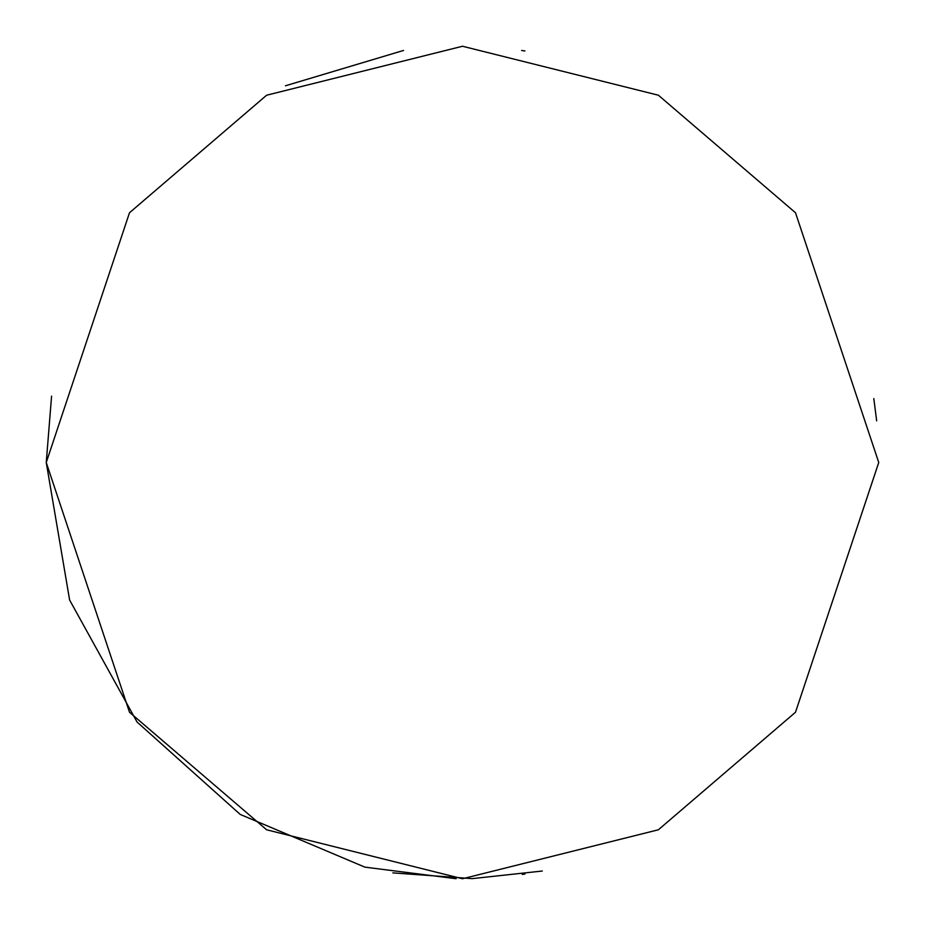 <?xml version="1.0" encoding="UTF-8"?>
<svg xmlns="http://www.w3.org/2000/svg" width="925" height="925" viewBox="0 0 925 925"><rect width="100%" height="100%" fill="white"/><g stroke="black" fill="none" stroke-linecap="round" stroke-linejoin="round"><path stroke-width="1.39" d="M542.304 871.026L472.097 878.634L392.836 872.876M51.58 396.12L46.25 462.5L129.5 712.25L266.62 829.783L462.5 878.75L658.38 829.783L795.5 712.25L878.75 462.5L795.5 212.75L658.38 95.217L462.5 46.25L266.62 95.217L129.5 212.75L46.25 462.5L69.618 600.024L137.039 721.997L240.211 814.428L364.889 867.141L456.083 878.704M522.278 874.437L524.938 874.044M524.938 50.956L521.607 50.47M403.566 50.447L285.455 85.782M873.813 398.571L876.669 420.875"/></g></svg>
